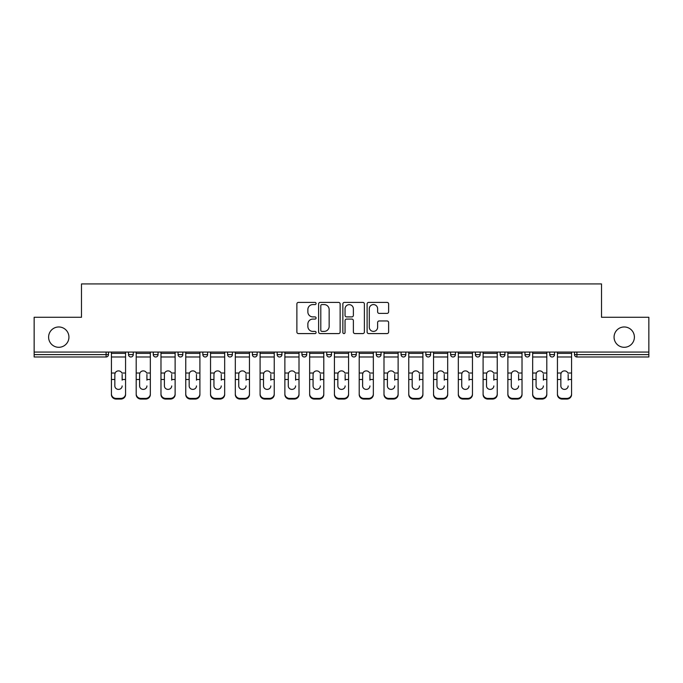 <?xml version="1.0" encoding="UTF-8"?>
<svg xmlns="http://www.w3.org/2000/svg" width="683" height="683" viewBox="0 0 683 683"><rect width="100%" height="100%" fill="white"/><g stroke="black" fill="none" stroke-linecap="round" stroke-linejoin="round"><path stroke-width="1.02" d="M68.932 337.129A10.168 10.168 0 0 1 58.772 347.297A10.168 10.168 0 0 1 48.604 337.129A10.168 10.168 0 0 1 58.772 326.969A10.168 10.168 0 0 1 68.932 337.129M634.396 337.129A10.168 10.168 0 0 1 624.228 347.297A10.168 10.168 0 0 1 614.068 337.129A10.168 10.168 0 0 1 624.228 326.969A10.168 10.168 0 0 1 634.396 337.129M316.084 303.491A1.093 1.093 0 0 0 315 302.398L298.428 302.398A1.562 1.562 0 0 0 296.874 303.961L296.874 332.023A1.562 1.562 0 0 0 298.428 333.586L315 333.586A1.093 1.093 0 0 0 316.084 332.493A1.093 1.093 0 0 0 315 331.4L312.848 331.4A4.986 4.986 0 0 1 307.862 326.414L307.862 324.075A4.986 4.986 0 0 1 312.848 319.081L315 319.081A1.093 1.093 0 0 0 316.084 317.996A1.093 1.093 0 0 0 315 316.903L312.848 316.903A4.986 4.986 0 0 1 307.862 311.909L307.862 309.57A4.986 4.986 0 0 1 312.848 304.584L315 304.584A1.093 1.093 0 0 0 316.084 303.491M387.065 313.395A1.562 1.562 0 0 0 388.627 311.832L388.627 303.961A1.562 1.562 0 0 0 387.065 302.398L368.666 302.398A1.562 1.562 0 0 0 367.104 303.961L367.104 332.023A1.562 1.562 0 0 0 368.666 333.586L387.065 333.586A1.562 1.562 0 0 0 388.627 332.023L388.627 322.513A1.562 1.562 0 0 0 387.065 320.95L379.193 320.95A1.562 1.562 0 0 0 377.631 322.513L377.631 327.234A4.175 4.175 0 0 1 373.464 331.4A4.175 4.175 0 0 1 369.29 327.234L369.29 308.759A4.175 4.175 0 0 1 373.464 304.584A4.175 4.175 0 0 1 377.631 308.759L377.631 311.832A1.562 1.562 0 0 0 379.193 313.395L387.065 313.395M34.15 352.061L34.15 317.279L81.482 317.279L81.482 283.923L601.518 283.923L601.518 317.279L648.85 317.279L648.85 352.061L34.15 352.061L34.15 354.605L106.104 354.605L106.104 352.061M340.134 303.961A1.562 1.562 0 0 0 338.58 302.398L320.182 302.398A1.562 1.562 0 0 0 318.62 303.961L318.62 332.023A1.562 1.562 0 0 0 320.182 333.586L338.58 333.586A1.562 1.562 0 0 0 340.134 332.023L340.134 303.961M344.42 302.398L362.818 302.398A1.562 1.562 0 0 1 364.381 303.961L364.381 332.023A1.562 1.562 0 0 1 362.818 333.586L354.947 333.586A1.562 1.562 0 0 1 353.384 332.023L353.384 320.643A1.562 1.562 0 0 0 351.83 319.081L346.605 319.081A1.562 1.562 0 0 0 345.043 320.643L345.043 332.493A1.093 1.093 0 0 1 343.959 333.586A1.093 1.093 0 0 1 342.866 332.493L342.866 303.961A1.562 1.562 0 0 1 344.42 302.398M106.104 356.987A2.382 2.382 0 0 0 108.486 354.605L106.104 354.605L106.104 356.987A2.382 2.382 0 0 0 108.486 354.605L108.486 352.061L108.486 354.605A2.382 2.382 0 0 1 106.104 356.987L34.15 356.987L34.15 354.605M648.85 352.061L648.85 356.987L576.896 356.987A2.382 2.382 0 0 1 574.514 354.605L574.514 352.061M128.498 352.061L128.498 354.605L128.498 352.061M130.88 356.987A2.382 2.382 0 0 1 128.498 354.605A2.382 2.382 0 0 0 130.88 356.987A2.382 2.382 0 0 0 133.262 354.605L133.262 352.061L133.262 354.605A2.382 2.382 0 0 1 130.88 356.987A2.382 2.382 0 0 1 128.498 354.605L133.262 354.605A2.382 2.382 0 0 1 130.88 356.987M153.274 352.061L153.274 354.605L153.274 352.061M158.046 352.061L158.046 354.605L158.046 352.061M178.058 352.061L178.058 354.605L178.058 352.061M182.822 352.061L182.822 354.605L182.822 352.061M207.598 352.061L207.598 354.605L202.834 354.605A2.382 2.382 0 0 0 205.216 356.987A2.382 2.382 0 0 1 202.834 354.605L202.834 352.061M227.61 352.061L227.61 354.605L227.61 352.061M232.382 352.061L232.382 354.605L232.382 352.061M252.394 352.061L252.394 354.605L252.394 352.061M257.158 352.061L257.158 354.605L257.158 352.061M277.17 352.061L277.17 354.605L277.17 352.061M281.934 352.061L281.934 354.605L281.934 352.061M301.946 352.061L301.946 354.605L301.946 352.061M306.718 352.061L306.718 354.605A2.382 2.382 0 0 1 304.336 356.987A2.382 2.382 0 0 1 301.946 354.605L306.718 354.605A2.382 2.382 0 0 1 304.336 356.987M326.73 352.061L326.73 354.605L326.73 352.061M331.494 352.061L331.494 354.605L331.494 352.061M351.506 352.061L351.506 354.605L351.506 352.061M356.27 352.061L356.27 354.605L356.27 352.061M376.282 352.061L376.282 354.605L376.282 352.061M381.054 352.061L381.054 354.605A2.382 2.382 0 0 1 378.664 356.987A2.382 2.382 0 0 1 376.282 354.605A2.382 2.382 0 0 0 378.664 356.987A2.382 2.382 0 0 0 381.054 354.605A2.382 2.382 0 0 1 378.664 356.987A2.382 2.382 0 0 1 376.282 354.605L381.054 354.605M403.448 356.987A2.382 2.382 0 0 0 405.83 354.605L405.83 352.061L405.83 354.605A2.382 2.382 0 0 1 403.448 356.987A2.382 2.382 0 0 1 401.066 354.605L401.066 352.061M425.842 352.061L425.842 354.605L425.842 352.061M430.606 352.061L430.606 354.605A2.382 2.382 0 0 1 428.224 356.987A2.382 2.382 0 0 1 425.842 354.605A2.382 2.382 0 0 0 428.224 356.987A2.382 2.382 0 0 1 425.842 354.605L430.606 354.605A2.382 2.382 0 0 1 428.224 356.987M455.39 352.061L455.39 354.605A2.382 2.382 0 0 1 453 356.987A2.382 2.382 0 0 1 450.618 354.605L450.618 352.061M480.166 352.061L480.166 354.605A2.382 2.382 0 0 1 477.784 356.987A2.382 2.382 0 0 1 475.402 354.605L475.402 352.061M504.942 352.061L504.942 354.605A2.382 2.382 0 0 1 502.56 356.987A2.382 2.382 0 0 1 500.178 354.605L500.178 352.061M529.726 352.061L529.726 354.605A2.382 2.382 0 0 1 527.336 356.987A2.382 2.382 0 0 1 524.954 354.605L524.954 352.061M554.502 352.061L554.502 354.605A2.382 2.382 0 0 1 552.12 356.987A2.382 2.382 0 0 1 549.738 354.605L549.738 352.061M155.664 356.987A2.382 2.382 0 0 1 153.274 354.605A2.382 2.382 0 0 0 155.664 356.987A2.382 2.382 0 0 0 158.046 354.605A2.382 2.382 0 0 1 155.664 356.987A2.382 2.382 0 0 1 153.274 354.605L158.046 354.605A2.382 2.382 0 0 1 155.664 356.987M180.44 356.987A2.382 2.382 0 0 1 178.058 354.605A2.382 2.382 0 0 0 180.44 356.987A2.382 2.382 0 0 0 182.822 354.605A2.382 2.382 0 0 1 180.44 356.987A2.382 2.382 0 0 1 178.058 354.605L182.822 354.605A2.382 2.382 0 0 1 180.44 356.987M207.598 354.605A2.382 2.382 0 0 1 205.216 356.987A2.382 2.382 0 0 0 207.598 354.605A2.382 2.382 0 0 1 205.216 356.987A2.382 2.382 0 0 1 202.834 354.605M230 356.987A2.382 2.382 0 0 1 227.61 354.605A2.382 2.382 0 0 0 230 356.987A2.382 2.382 0 0 0 232.382 354.605A2.382 2.382 0 0 1 230 356.987A2.382 2.382 0 0 1 227.61 354.605L232.382 354.605A2.382 2.382 0 0 1 230 356.987M254.776 356.987A2.382 2.382 0 0 1 252.394 354.605A2.382 2.382 0 0 0 254.776 356.987A2.382 2.382 0 0 0 257.158 354.605A2.382 2.382 0 0 1 254.776 356.987A2.382 2.382 0 0 1 252.394 354.605L257.158 354.605M279.552 356.987A2.382 2.382 0 0 1 277.17 354.605A2.382 2.382 0 0 0 279.552 356.987A2.382 2.382 0 0 0 281.934 354.605A2.382 2.382 0 0 1 279.552 356.987A2.382 2.382 0 0 1 277.17 354.605L281.934 354.605M329.112 356.987A2.382 2.382 0 0 1 326.73 354.605L331.494 354.605A2.382 2.382 0 0 1 329.112 356.987A2.382 2.382 0 0 0 331.494 354.605M353.888 356.987A2.382 2.382 0 0 1 351.506 354.605A2.382 2.382 0 0 0 353.888 356.987A2.382 2.382 0 0 0 356.27 354.605A2.382 2.382 0 0 1 353.888 356.987A2.382 2.382 0 0 1 351.506 354.605L356.27 354.605A2.382 2.382 0 0 1 353.888 356.987M321.898 304.584A1.093 1.093 0 0 0 320.805 305.677L320.805 330.307A1.093 1.093 0 0 0 321.898 331.4L324.152 331.4A4.986 4.986 0 0 0 329.146 326.414L329.146 309.57A4.986 4.986 0 0 0 324.152 304.584L321.898 304.584M353.384 308.836A4.175 4.175 0 0 0 349.218 304.661A4.175 4.175 0 0 0 345.043 308.836L345.043 315.341A1.562 1.562 0 0 0 346.605 316.903L351.83 316.903A1.562 1.562 0 0 0 353.384 315.341L353.384 308.836M122.146 374.421L122.146 379.5L125.561 379.5L125.561 352.061M111.423 380.175L111.423 394.569L111.423 373.02L115.128 373.02L114.838 374.421L115.128 373.02A3.654 3.5 0 0 1 121.856 373.02L125.561 373.02M122.146 380.175L122.146 379.5M118.492 389.395A3.654 3.458 180 0 0 122.146 385.938A3.654 3.458 180 0 1 118.492 389.395A3.654 3.458 180 0 1 114.838 385.938L114.838 374.421M125.561 393.903L125.561 394.569A4.764 4.508 180 0 1 120.797 399.077L120.797 398.411A4.764 4.508 0 0 0 125.561 393.903L125.561 379.5M111.423 393.903A4.764 4.508 0 0 0 116.187 398.411L116.187 399.077L120.797 399.077M116.187 399.077A4.764 4.508 180 0 1 111.423 394.569M116.187 398.411L120.797 398.411M111.423 373.02L111.423 352.061M146.922 374.421L146.922 379.5L150.337 379.5L150.337 352.061M136.199 380.175L136.199 394.569L136.199 373.02L139.913 373.02L139.614 374.421L139.913 373.02A3.654 3.5 0 0 1 146.632 373.02L150.337 373.02M146.922 380.175L146.922 379.5M143.268 389.395A3.654 3.458 180 0 0 146.922 385.938A3.654 3.458 180 0 1 143.268 389.395A3.654 3.458 180 0 1 139.614 385.938L139.614 374.421M171.706 374.421L171.706 379.5L175.121 379.5L175.121 352.061M160.983 380.175L160.983 394.569L160.983 373.02L164.688 373.02L164.398 374.421L164.688 373.02A3.654 3.5 0 0 1 171.416 373.02L175.121 373.02M171.706 380.175L171.706 379.5M168.052 389.395A3.654 3.458 180 0 0 171.706 385.938A3.654 3.458 180 0 1 168.052 389.395A3.654 3.458 180 0 1 164.398 385.938L164.398 374.421M196.482 374.421L196.482 379.5L199.897 379.5L199.897 352.061M185.759 380.175L185.759 394.569L185.759 373.02L189.464 373.02L189.174 374.421L189.464 373.02A3.654 3.5 0 0 1 196.192 373.02L199.897 373.02M196.482 380.175L196.482 379.5M192.828 389.395A3.654 3.458 180 0 0 196.482 385.938A3.654 3.458 180 0 1 192.828 389.395A3.654 3.458 180 0 1 189.174 385.938L189.174 374.421M221.258 374.421L221.258 379.5L224.673 379.5L224.673 352.061M210.535 380.175L210.535 394.569L210.535 373.02L214.249 373.02L213.95 374.421L214.249 373.02A3.654 3.5 0 0 1 220.968 373.02L224.673 373.02M221.258 380.175L221.258 379.5M217.604 389.395A3.654 3.458 180 0 0 221.258 385.938A3.654 3.458 180 0 1 217.604 389.395A3.654 3.458 180 0 1 213.95 385.938L213.95 374.421M246.042 374.421L246.042 379.5L249.457 379.5L249.457 352.061M235.319 380.175L235.319 394.569L235.319 373.02L239.024 373.02L238.734 374.421L239.024 373.02A3.654 3.5 0 0 1 245.743 373.02L249.457 373.02M246.042 380.175L246.042 379.5M242.388 389.395A3.654 3.458 180 0 0 246.042 385.938A3.654 3.458 180 0 1 242.388 389.395A3.654 3.458 180 0 1 238.734 385.938L238.734 374.421M150.337 393.903L150.337 394.569A4.764 4.508 180 0 1 145.573 399.077L145.573 398.411A4.764 4.508 0 0 0 150.337 393.903L150.337 379.5M136.199 393.903A4.764 4.508 0 0 0 140.971 398.411L140.971 399.077L145.573 399.077M140.971 399.077A4.764 4.508 180 0 1 136.199 394.569M140.971 398.411L145.573 398.411M136.199 373.02L136.199 352.061M175.121 393.903L175.121 394.569A4.764 4.508 180 0 1 170.349 399.077L170.349 398.411A4.764 4.508 0 0 0 175.121 393.903L175.121 379.5M160.983 393.903A4.764 4.508 0 0 0 165.747 398.411L165.747 399.077L170.349 399.077M165.747 399.077A4.764 4.508 180 0 1 160.983 394.569M165.747 398.411L170.349 398.411M160.983 373.02L160.983 352.061M199.897 393.903L199.897 394.569A4.764 4.508 180 0 1 195.133 399.077L195.133 398.411A4.764 4.508 0 0 0 199.897 393.903L199.897 379.5M185.759 393.903A4.764 4.508 0 0 0 190.523 398.411L190.523 399.077L195.133 399.077M190.523 399.077A4.764 4.508 180 0 1 185.759 394.569M190.523 398.411L195.133 398.411M185.759 373.02L185.759 352.061M224.673 393.903L224.673 394.569A4.764 4.508 180 0 1 219.909 399.077L219.909 398.411A4.764 4.508 0 0 0 224.673 393.903L224.673 379.5M210.535 393.903A4.764 4.508 0 0 0 215.307 398.411L215.307 399.077L219.909 399.077M215.307 399.077A4.764 4.508 180 0 1 210.535 394.569M215.307 398.411L219.909 398.411M210.535 373.02L210.535 352.061M249.457 393.903L249.457 394.569A4.764 4.508 180 0 1 244.685 399.077L244.685 398.411A4.764 4.508 0 0 0 249.457 393.903L249.457 379.5M235.319 393.903A4.764 4.508 0 0 0 240.083 398.411L240.083 399.077L244.685 399.077M240.083 399.077A4.764 4.508 180 0 1 235.319 394.569M240.083 398.411L244.685 398.411M235.319 373.02L235.319 352.061M270.818 374.421L270.818 379.5L274.233 379.5L274.233 352.061M260.095 380.175L260.095 394.569L260.095 373.02L263.8 373.02L263.51 374.421L263.8 373.02A3.654 3.5 0 0 1 270.528 373.02L274.233 373.02M270.818 380.175L270.818 379.5M267.164 389.395A3.654 3.458 180 0 0 270.818 385.938A3.654 3.458 180 0 1 267.164 389.395A3.654 3.458 180 0 1 263.51 385.938L263.51 374.421M274.233 393.903L274.233 394.569A4.764 4.508 180 0 1 269.469 399.077L269.469 398.411A4.764 4.508 0 0 0 274.233 393.903L274.233 379.5M260.095 393.903A4.764 4.508 0 0 0 264.859 398.411L264.859 399.077L269.469 399.077M264.859 399.077A4.764 4.508 180 0 1 260.095 394.569M264.859 398.411L269.469 398.411M260.095 373.02L260.095 352.061M295.594 374.421L295.594 379.5L299.009 379.5L299.009 352.061M284.871 380.175L284.871 394.569L284.871 373.02L288.585 373.02L288.286 374.421L288.585 373.02A3.654 3.5 0 0 1 295.304 373.02L299.009 373.02M295.594 380.175L295.594 379.5M291.94 389.395A3.654 3.458 180 0 0 295.594 385.938A3.654 3.458 180 0 1 291.94 389.395A3.654 3.458 180 0 1 288.286 385.938L288.286 374.421M299.009 393.903L299.009 394.569A4.764 4.508 180 0 1 294.245 399.077L294.245 398.411A4.764 4.508 0 0 0 299.009 393.903L299.009 379.5M284.871 393.903A4.764 4.508 0 0 0 289.643 398.411L289.643 399.077L294.245 399.077M289.643 399.077A4.764 4.508 180 0 1 284.871 394.569M289.643 398.411L294.245 398.411M284.871 373.02L284.871 352.061M320.378 374.421L320.378 379.5L323.793 379.5L323.793 352.061M309.655 380.175L309.655 394.569L309.655 373.02L313.36 373.02L313.07 374.421L313.36 373.02A3.654 3.5 0 0 1 320.079 373.02L323.793 373.02M320.378 380.175L320.378 379.5M316.724 389.395A3.654 3.458 180 0 0 320.378 385.938A3.654 3.458 180 0 1 316.724 389.395A3.654 3.458 180 0 1 313.07 385.938L313.07 374.421M323.793 393.903L323.793 394.569A4.764 4.508 180 0 1 319.021 399.077L319.021 398.411A4.764 4.508 0 0 0 323.793 393.903L323.793 379.5M309.655 393.903A4.764 4.508 0 0 0 314.419 398.411L314.419 399.077L319.021 399.077M314.419 399.077A4.764 4.508 180 0 1 309.655 394.569M314.419 398.411L319.021 398.411M309.655 373.02L309.655 352.061M345.154 374.421L345.154 379.5L348.569 379.5L348.569 352.061M334.431 380.175L334.431 394.569L334.431 373.02L338.136 373.02L337.846 374.421L338.136 373.02A3.654 3.5 0 0 1 344.864 373.02L348.569 373.02M345.154 380.175L345.154 379.5M341.5 389.395A3.654 3.458 180 0 0 345.154 385.938A3.654 3.458 180 0 1 341.5 389.395A3.654 3.458 180 0 1 337.846 385.938L337.846 374.421M348.569 393.903L348.569 394.569A4.764 4.508 180 0 1 343.805 399.077L343.805 398.411A4.764 4.508 0 0 0 348.569 393.903L348.569 379.5M334.431 393.903A4.764 4.508 0 0 0 339.195 398.411L339.195 399.077L343.805 399.077M339.195 399.077A4.764 4.508 180 0 1 334.431 394.569M339.195 398.411L343.805 398.411M334.431 373.02L334.431 352.061M369.93 374.421L369.93 379.5L373.345 379.5L373.345 352.061M359.207 380.175L359.207 394.569L359.207 373.02L362.921 373.02L362.622 374.421L362.921 373.02A3.654 3.5 0 0 1 369.64 373.02L373.345 373.02M369.93 380.175L369.93 379.5M366.276 389.395A3.654 3.458 180 0 0 369.93 385.938A3.654 3.458 180 0 1 366.276 389.395A3.654 3.458 180 0 1 362.622 385.938L362.622 374.421M373.345 393.903L373.345 394.569A4.764 4.508 180 0 1 368.581 399.077L368.581 398.411A4.764 4.508 0 0 0 373.345 393.903L373.345 379.5M359.207 393.903A4.764 4.508 0 0 0 363.979 398.411L363.979 399.077L368.581 399.077M363.979 399.077A4.764 4.508 180 0 1 359.207 394.569M363.979 398.411L368.581 398.411M359.207 373.02L359.207 352.061M394.714 374.421L394.714 379.5L398.129 379.5L398.129 352.061M383.991 380.175L383.991 394.569L383.991 373.02L387.696 373.02L387.406 374.421L387.696 373.02A3.654 3.5 0 0 1 394.415 373.02L398.129 373.02M394.714 380.175L394.714 379.5M391.06 389.395A3.654 3.458 180 0 0 394.714 385.938A3.654 3.458 180 0 1 391.06 389.395A3.654 3.458 180 0 1 387.406 385.938L387.406 374.421M398.129 393.903L398.129 394.569A4.764 4.508 180 0 1 393.357 399.077L393.357 398.411A4.764 4.508 0 0 0 398.129 393.903L398.129 379.5M383.991 393.903A4.764 4.508 0 0 0 388.755 398.411L388.755 399.077L393.357 399.077M388.755 399.077A4.764 4.508 180 0 1 383.991 394.569M388.755 398.411L393.357 398.411M383.991 373.02L383.991 352.061M419.49 374.421L419.49 379.5L422.905 379.5L422.905 352.061M408.767 380.175L408.767 394.569L408.767 373.02L412.472 373.02L412.182 374.421L412.472 373.02A3.654 3.5 0 0 1 419.2 373.02L422.905 373.02M419.49 380.175L419.49 379.5M415.836 389.395A3.654 3.458 180 0 0 419.49 385.938A3.654 3.458 180 0 1 415.836 389.395A3.654 3.458 180 0 1 412.182 385.938L412.182 374.421M422.905 393.903L422.905 394.569A4.764 4.508 180 0 1 418.141 399.077L418.141 398.411A4.764 4.508 0 0 0 422.905 393.903L422.905 379.5M408.767 393.903A4.764 4.508 0 0 0 413.531 398.411L413.531 399.077L418.141 399.077M413.531 399.077A4.764 4.508 180 0 1 408.767 394.569M413.531 398.411L418.141 398.411M408.767 373.02L408.767 352.061M444.266 374.421L444.266 379.5L447.681 379.5L447.681 352.061M433.543 380.175L433.543 394.569L433.543 373.02L437.257 373.02L436.958 374.421L437.257 373.02A3.654 3.5 0 0 1 443.976 373.02L447.681 373.02M444.266 380.175L444.266 379.5M440.612 389.395A3.654 3.458 180 0 0 444.266 385.938A3.654 3.458 180 0 1 440.612 389.395A3.654 3.458 180 0 1 436.958 385.938L436.958 374.421M447.681 393.903L447.681 394.569A4.764 4.508 180 0 1 442.917 399.077L442.917 398.411A4.764 4.508 0 0 0 447.681 393.903L447.681 379.5M433.543 393.903A4.764 4.508 0 0 0 438.315 398.411L438.315 399.077L442.917 399.077M438.315 399.077A4.764 4.508 180 0 1 433.543 394.569M438.315 398.411L442.917 398.411M433.543 373.02L433.543 352.061M469.05 374.421L469.05 379.5L472.465 379.5L472.465 352.061M458.327 380.175L458.327 394.569L458.327 373.02L462.032 373.02L461.742 374.421L462.032 373.02A3.654 3.5 0 0 1 468.751 373.02L472.465 373.02M469.05 380.175L469.05 379.5M465.396 389.395A3.654 3.458 180 0 0 469.05 385.938A3.654 3.458 180 0 1 465.396 389.395A3.654 3.458 180 0 1 461.742 385.938L461.742 374.421M472.465 393.903L472.465 394.569A4.764 4.508 180 0 1 467.693 399.077L467.693 398.411A4.764 4.508 0 0 0 472.465 393.903L472.465 379.5M458.327 393.903A4.764 4.508 0 0 0 463.091 398.411L463.091 399.077L467.693 399.077M463.091 399.077A4.764 4.508 180 0 1 458.327 394.569M463.091 398.411L467.693 398.411M458.327 373.02L458.327 352.061M493.826 374.421L493.826 379.5L497.241 379.5L497.241 352.061M483.103 380.175L483.103 394.569L483.103 373.02L486.808 373.02L486.518 374.421L486.808 373.02A3.654 3.5 0 0 1 493.536 373.02L497.241 373.02M493.826 380.175L493.826 379.5M490.172 389.395A3.654 3.458 180 0 0 493.826 385.938A3.654 3.458 180 0 1 490.172 389.395A3.654 3.458 180 0 1 486.518 385.938L486.518 374.421M497.241 393.903L497.241 394.569A4.764 4.508 180 0 1 492.477 399.077L492.477 398.411A4.764 4.508 0 0 0 497.241 393.903L497.241 379.5M483.103 393.903A4.764 4.508 0 0 0 487.867 398.411L487.867 399.077L492.477 399.077M487.867 399.077A4.764 4.508 180 0 1 483.103 394.569M487.867 398.411L492.477 398.411M483.103 373.02L483.103 352.061M518.602 374.421L518.602 379.5L522.017 379.5L522.017 352.061M507.879 380.175L507.879 394.569L507.879 373.02L511.584 373.02L511.294 374.421L511.584 373.02A3.654 3.5 0 0 1 518.312 373.02L522.017 373.02M518.602 380.175L518.602 379.5M514.948 389.395A3.654 3.458 180 0 0 518.602 385.938A3.654 3.458 180 0 1 514.948 389.395A3.654 3.458 180 0 1 511.294 385.938L511.294 374.421M522.017 393.903L522.017 394.569A4.764 4.508 180 0 1 517.253 399.077L517.253 398.411A4.764 4.508 0 0 0 522.017 393.903L522.017 379.5M507.879 393.903A4.764 4.508 0 0 0 512.651 398.411L512.651 399.077L517.253 399.077M512.651 399.077A4.764 4.508 180 0 1 507.879 394.569M512.651 398.411L517.253 398.411M507.879 373.02L507.879 352.061M543.386 374.421L543.386 379.5L546.801 379.5L546.801 352.061M532.663 380.175L532.663 394.569L532.663 373.02L536.368 373.02L536.078 374.421L536.368 373.02A3.654 3.5 0 0 1 543.087 373.02L546.801 373.02M543.386 380.175L543.386 379.5M539.732 389.395A3.654 3.458 180 0 0 543.386 385.938A3.654 3.458 180 0 1 539.732 389.395A3.654 3.458 180 0 1 536.078 385.938L536.078 374.421M546.801 393.903L546.801 394.569A4.764 4.508 180 0 1 542.029 399.077L542.029 398.411A4.764 4.508 0 0 0 546.801 393.903L546.801 379.5M532.663 393.903A4.764 4.508 0 0 0 537.427 398.411L537.427 399.077L542.029 399.077M537.427 399.077A4.764 4.508 180 0 1 532.663 394.569M537.427 398.411L542.029 398.411M532.663 373.02L532.663 352.061M568.162 374.421L568.162 379.5L571.577 379.5L571.577 352.061M557.439 380.175L557.439 394.569L557.439 373.02L561.144 373.02L560.854 374.421L561.144 373.02A3.654 3.5 0 0 1 567.872 373.02L571.577 373.02M568.162 380.175L568.162 379.5M564.508 389.395A3.654 3.458 180 0 0 568.162 385.938A3.654 3.458 180 0 1 564.508 389.395A3.654 3.458 180 0 1 560.854 385.938L560.854 374.421M571.577 393.903L571.577 394.569A4.764 4.508 180 0 1 566.813 399.077L566.813 398.411A4.764 4.508 0 0 0 571.577 393.903L571.577 379.5M557.439 393.903A4.764 4.508 0 0 0 562.203 398.411L562.203 399.077L566.813 399.077M562.203 399.077A4.764 4.508 180 0 1 557.439 394.569M562.203 398.411L566.813 398.411M557.439 373.02L557.439 352.061M576.896 352.061L576.896 354.605L648.85 354.605M574.514 354.605L576.896 354.605L576.896 356.987M405.83 354.605L401.066 354.605M453 356.987A2.382 2.382 0 0 0 455.39 354.605L450.618 354.605M477.784 356.987A2.382 2.382 0 0 0 480.166 354.605L475.402 354.605M502.56 356.987A2.382 2.382 0 0 0 504.942 354.605L500.178 354.605M527.336 356.987A2.382 2.382 0 0 0 529.726 354.605L524.954 354.605M552.12 356.987A2.382 2.382 0 0 0 554.502 354.605L549.738 354.605M111.423 379.5L114.838 379.5M111.423 356.987L125.561 356.987M111.423 353.376L125.561 353.376M136.199 379.5L139.614 379.5M136.199 356.987L150.337 356.987M136.199 353.376L150.337 353.376M160.983 379.5L164.398 379.5M160.983 356.987L175.121 356.987M160.983 353.376L175.121 353.376M185.759 379.5L189.174 379.5M185.759 356.987L199.897 356.987M185.759 353.376L199.897 353.376M210.535 379.5L213.95 379.5M210.535 356.987L224.673 356.987M210.535 353.376L224.673 353.376M235.319 379.5L238.734 379.5M235.319 356.987L249.457 356.987M235.319 353.376L249.457 353.376M260.095 379.5L263.51 379.5M260.095 356.987L274.233 356.987M260.095 353.376L274.233 353.376M284.871 379.5L288.286 379.5M284.871 356.987L299.009 356.987M284.871 353.376L299.009 353.376M309.655 379.5L313.07 379.5M309.655 356.987L323.793 356.987M309.655 353.376L323.793 353.376M334.431 379.5L337.846 379.5M334.431 356.987L348.569 356.987M334.431 353.376L348.569 353.376M359.207 379.5L362.622 379.5M359.207 356.987L373.345 356.987M359.207 353.376L373.345 353.376M383.991 379.5L387.406 379.5M383.991 356.987L398.129 356.987M383.991 353.376L398.129 353.376M408.767 379.5L412.182 379.5M408.767 356.987L422.905 356.987M408.767 353.376L422.905 353.376M433.543 379.5L436.958 379.5M433.543 356.987L447.681 356.987M433.543 353.376L447.681 353.376M458.327 379.5L461.742 379.5M458.327 356.987L472.465 356.987M458.327 353.376L472.465 353.376M483.103 379.5L486.518 379.5M483.103 356.987L497.241 356.987M483.103 353.376L497.241 353.376M507.879 379.5L511.294 379.5M507.879 356.987L522.017 356.987M507.879 353.376L522.017 353.376M532.663 379.5L536.078 379.5M532.663 356.987L546.801 356.987M532.663 353.376L546.801 353.376M557.439 379.5L560.854 379.5M557.439 356.987L571.577 356.987M557.439 353.376L571.577 353.376"/></g></svg>
